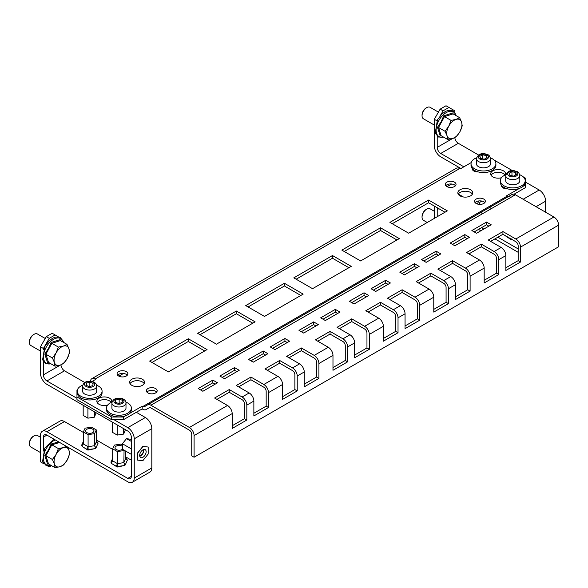 <?xml version="1.0" encoding="UTF-8"?>
<svg xmlns="http://www.w3.org/2000/svg" width="588" height="588" viewBox="0 0 588 588"><rect width="100%" height="100%" fill="white"/><g stroke="black" fill="none" stroke-linecap="round" stroke-linejoin="round"><path stroke-width="0.88" d="M518.16 252.303L494.927 238.882M480.859 230.768L478.514 229.408M465.005 221.61L464.035 221.051M518.16 248.915L497.86 237.192M483.792 229.07L481.447 227.718M467.938 219.919L466.968 219.361M458.295 194.047A9.114 5.263 60 0 1 458.317 194.062L463.359 196.973M506.253 236.516L511.038 239.522L511.817 239.404M545.635 212.231L545.635 201.169A9.114 5.263 60 0 0 539.189 190.005L525.452 182.074M513.831 195.664L512.677 194.995M463.866 166.816L440.735 153.461L458.317 143.31L478.617 155.034M510.899 197.355L509.745 196.686M460.941 168.506L440.735 156.849A9.114 5.263 -120 0 1 434.289 145.677L434.289 119.291L440.147 109.14L443.08 110.831L440.177 115.858M454.803 112.602L454.803 110.831L448.938 107.45L443.08 110.831M448.938 107.45L446.013 105.752L440.147 109.14M437.222 120.981L437.222 124.164M437.222 134.755L437.222 147.375A4.976 2.874 -120 0 0 440.735 153.461M436.943 120.819L434.289 119.291M458.317 143.31A4.976 2.874 60 0 1 454.818 137.629M437.626 207.968A4.976 2.874 -120 0 0 437.222 209.629L438.861 208.681M434.503 206.16A9.114 5.263 -120 0 0 434.289 207.939L434.289 218.405M437.222 216.715L437.222 209.629M511.222 238.816L510.384 238.338M505.004 235.465L511.34 239.125M506.297 196.649L506.297 197.774M482.233 201.162A4.145 2.396 -0 0 0 480.719 201.721A4.145 2.396 180 0 0 479.507 203.411A4.145 2.396 180 0 0 479.646 204.029A4.145 2.396 -0 0 0 479.867 204.389M490.12 208.696L490.12 205.991M477.368 204.007L478.794 200.942M481.917 213.429L481.917 210.724M114.05 419.729L127.787 427.66A9.114 5.263 -120 0 1 134.24 438.824L134.24 478.073L151.822 467.923A9.114 5.263 60 0 1 149.933 472.098L132.351 482.248A9.114 5.263 -120 0 1 127.787 481.793L46.915 435.105A4.976 2.874 -120 0 0 44.431 434.855A4.976 2.874 -120 0 0 43.402 437.134L46.915 435.105M58.727 337.034L55.125 334.947L49.26 338.335L43.402 348.486L40.469 346.795L40.469 373.182A9.114 5.263 -120 0 0 46.915 384.346L127.787 431.041A4.976 2.874 -120 0 1 131.308 437.134L131.308 476.383L127.787 478.411L46.915 431.717A9.114 5.263 -120 0 0 42.358 431.269A9.114 5.263 -120 0 0 40.469 435.443L40.469 461.83L43.402 463.52L43.402 463.035M42.358 431.269L59.939 421.118A9.114 5.263 60 0 1 64.496 421.567L83.364 432.459M96.307 439.934L112.668 449.379M125.604 456.847L131.308 460.139M83.136 447.1L87.913 450.107L94.749 448.703M112.433 464.013L117.218 467.026L124.046 465.615M151.822 467.923L151.822 428.674A9.114 5.263 60 0 0 145.368 417.509L136.32 412.284M76.962 398.311L46.915 380.965L64.496 370.815L84.687 382.472M40.469 346.795L46.334 336.645L49.26 338.335M55.125 334.947L52.192 333.256L46.334 336.645M43.402 348.486L43.402 349.566M43.402 361.532L43.402 374.872A4.976 2.874 -120 0 0 46.915 380.965M64.496 370.815A4.976 2.874 60 0 1 60.983 364.861M127.787 478.411A4.976 2.874 -120 0 0 130.279 478.654A4.976 2.874 -120 0 0 131.308 476.383M132.351 482.248A9.114 5.263 -120 0 0 134.24 478.073M43.402 451.07L43.402 437.134M43.402 463.52L44.078 463.91M47.062 465.637L49.26 466.909L51.479 465.623M145.699 450.107A4.557 2.631 120 0 0 145.192 449.629A4.557 2.631 120 0 0 144.523 449.423A4.557 2.631 120 0 0 142.913 449.857A4.557 2.631 120 0 0 140.12 453.326A4.557 2.631 120 0 0 140.12 457.045A4.557 2.631 120 0 0 140.635 457.523A4.557 2.631 120 0 0 141.296 457.729A4.557 2.631 120 0 0 142.913 457.295A4.557 2.631 120 0 0 145.699 453.826A4.557 2.631 120 0 0 145.699 450.107M139.782 456.288A4.557 2.631 120 0 0 143.692 449.511M143.369 449.629A4.145 2.396 -60 0 1 143.105 452.451A4.145 2.396 -60 0 1 139.724 455.95M148.183 447.012L142.796 446.476L137.518 453.039L137.636 460.139L142.913 460.61L148.183 454.046L148.183 447.012L142.913 446.542L137.636 453.105M131.308 439.405L126.501 438.633L122.4 443.734L122.4 449.203L131.308 454.348M137.636 460.139L137.518 453.039M122.4 443.734L131.308 448.879M131.308 441.404L126.501 438.633M122.4 444.984L120.871 444.102L114.395 445.101L112.668 448.835L117.402 451.569L117.402 466.321L116.571 465.843L117.402 463.616L112.668 460.882L111.154 462.712L111.595 463.528L116.814 466.541L124.399 465.564L125.259 464.917L124.641 465.395M124.061 450.165L123.87 462.616L125.259 464.917L127.331 460.213L125.604 458.875L123.87 462.616L117.402 463.616M123.87 465.321L124.766 464.821L123.87 462.616M122.4 446.358A4.145 2.396 180 0 0 120.209 445.52A4.145 2.396 -0 0 0 116.203 446.145A4.145 2.396 180 0 0 114.991 447.835A4.145 2.396 180 0 0 115.13 448.453A4.145 2.396 -0 0 0 118.063 450.143A4.145 2.396 180 0 0 120.209 450.143A4.145 2.396 180 0 0 122.069 449.526A4.145 2.396 -0 0 0 122.473 449.247M123.87 450.57L117.402 451.569M125.604 458.317L126.677 458.934L125.604 458.875L125.604 451.055M127.228 460.676L127.096 459.529M112.668 448.835L112.668 460.882L110.941 462.256L112.668 458.295M123.686 428.674L123.686 434.084L125.42 429.674M112.477 422.199L112.477 432.349L117.218 435.091L123.686 434.084M117.218 435.091L117.218 424.933M94.389 411.754L94.389 417.171L96.116 412.754M83.18 405.286L83.18 415.437L87.913 418.171L94.389 417.171M87.913 418.171L87.913 408.021M96.307 429.916L94.572 433.65L94.572 445.697L95.954 447.997L98.027 443.293L96.307 441.963L96.307 429.916L91.566 427.182L85.098 428.182L83.364 431.915L88.097 434.65L88.097 449.408L87.267 448.923L88.097 446.696L83.364 443.962L81.85 445.8L82.298 446.615L87.509 449.622L95.102 448.644L95.954 447.997L95.337 448.475M94.572 448.401L95.462 447.902L94.572 445.697L88.097 446.696M90.905 428.608A4.145 2.396 -0 0 0 86.906 429.225A4.145 2.396 180 0 0 85.686 430.916A4.145 2.396 180 0 0 85.833 431.533A4.145 2.396 -0 0 0 88.759 433.231A4.145 2.396 180 0 0 90.905 433.231A4.145 2.396 180 0 0 92.764 432.606A4.145 2.396 -0 0 0 93.977 430.916A4.145 2.396 -0 0 0 93.837 430.298A4.145 2.396 180 0 0 90.905 428.608M94.572 433.65L88.097 434.65M96.307 441.404L97.373 442.014L96.307 441.963L94.572 445.697M97.924 443.764L97.792 442.617M83.364 431.915L83.364 443.962L81.636 445.337L83.364 441.382M115.094 411.475A7.041 4.065 -0 0 0 122.304 411.651A7.041 4.065 -0 0 0 125.994 408.072L125.994 402.927A7.041 4.065 180 0 1 122.304 406.506A7.041 4.065 180 0 1 115.094 406.337A7.041 4.065 180 0 1 111.904 402.927L111.904 408.072A7.041 4.065 -0 0 0 115.094 411.475M122.172 402.523L118.739 403.53L115.513 402.31L115.726 400.09L119.166 399.083L122.385 400.303L122.172 402.523M115.726 402.39L115.726 400.09M119.166 403.405L119.166 399.083M510.597 184.573A7.041 4.065 -0 0 0 519.814 180.707L519.814 175.562A7.041 4.065 180 0 1 510.597 179.428A7.041 4.065 180 0 1 505.724 175.562L505.724 180.707A7.041 4.065 -0 0 0 510.597 184.573M516.433 174.621L513.574 176.113L509.906 175.43L509.105 173.254L511.964 171.762L515.632 172.446L516.433 174.621M511.964 175.812L511.964 171.762M515.632 175.04L515.632 172.446M441.228 135.754L440.221 135.946L437.45 127.324L441.074 121.848L443.727 115.821L452.775 112.94L453.238 113.984M438.428 112.124L430.048 107.288A6.63 3.829 120 0 0 426.734 107.619L426.087 107.994A5.711 3.3 120 0 0 423.11 111.213A5.711 3.3 120 0 0 422.044 114.991L422.044 115.74A6.63 3.829 120 0 0 423.419 118.776L434.289 125.053M426.734 107.619A6.63 3.829 120 0 0 423.286 111.36A6.63 3.829 120 0 0 422.044 115.74M459.941 131.683A10.775 6.218 -60 0 1 452.664 138.511A10.775 6.218 -60 0 1 447.064 135.791L447.696 139.488L452.664 138.511L456.281 136.747L459.941 131.683L462.234 125.839L461.602 122.142A10.775 6.218 -60 0 1 459.941 131.683M455.994 119.423A10.775 6.218 -60 0 1 461.602 122.142L459.61 117.659L455.994 119.423L451.025 120.393L448.725 126.244A10.775 6.218 -60 0 1 455.994 119.423M448.725 126.244A10.775 6.218 120 0 0 447.064 135.791L445.065 131.308L448.725 126.244M451.025 120.393L444.484 116.615L453.069 113.881L452.775 112.94L453.069 113.881L459.61 117.659M443.727 115.821L444.484 116.615L438.523 127.53L445.065 131.308M437.45 127.324L438.523 127.53L441.154 135.71L447.696 139.488M441.154 135.71L440.221 135.946L441.154 135.71M434.289 211.246L430.048 208.799A6.63 3.829 120 0 0 426.734 209.122L426.087 209.497A5.711 3.3 120 0 0 423.11 212.724A5.711 3.3 120 0 0 422.044 216.494L422.044 217.244A6.63 3.829 120 0 0 423.419 220.279L427.233 222.477M426.734 209.122A6.63 3.829 120 0 0 423.286 212.863A6.63 3.829 120 0 0 422.044 217.244M447.468 230.614A10.775 6.218 120 0 0 447.078 231.959M48.576 362.443L47.569 362.642L44.806 354.02L48.422 348.544L51.082 342.517L60.13 339.629L60.593 340.673M45.254 338.512L37.404 333.984A6.63 3.829 120 0 0 34.089 334.307L33.435 334.682A5.711 3.3 120 0 0 30.466 337.909A5.711 3.3 120 0 0 29.4 341.679L29.4 342.429A6.63 3.829 120 0 0 30.774 345.465L40.469 351.065M34.089 334.307A6.63 3.829 120 0 0 30.642 338.049A6.63 3.829 120 0 0 29.4 342.429M67.289 358.379A10.775 6.218 -60 0 1 60.02 365.199A10.775 6.218 -60 0 1 54.412 362.48L55.044 366.177L60.02 365.199L63.629 363.443L67.289 358.379L69.59 352.528L68.958 348.831A10.775 6.218 -60 0 1 67.289 358.379M63.35 346.111A10.775 6.218 -60 0 1 68.958 348.831L66.966 344.347L63.35 346.111L58.381 347.089L56.08 352.94A10.775 6.218 -60 0 1 63.35 346.111M56.08 352.94A10.775 6.218 120 0 0 54.412 362.48L52.42 358.004L56.08 352.94M58.381 347.089L51.832 343.311L60.417 340.57L60.13 339.629L60.417 340.57L66.966 344.347M51.082 342.517L51.832 343.311L45.879 354.226L52.42 358.004M44.806 354.02L45.879 354.226L48.503 362.399L55.044 366.177M48.503 362.399L47.569 362.642L48.503 362.399M48.576 463.947L47.569 464.145L44.806 455.524L48.422 450.048L51.082 444.021L58.653 441.875M40.469 437.259L37.404 435.488A6.63 3.829 120 0 0 34.089 435.818L33.435 436.193A5.711 3.3 120 0 0 30.466 439.412A5.711 3.3 120 0 0 29.4 443.183L29.4 443.94A6.63 3.829 120 0 0 30.774 446.968L40.469 452.569M34.089 435.818A6.63 3.829 120 0 0 30.642 439.552A6.63 3.829 120 0 0 29.4 443.94M67.289 459.882A10.775 6.218 -60 0 1 60.02 466.71A10.775 6.218 -60 0 1 54.412 463.991L55.044 467.68L60.02 466.71L63.629 464.946L67.289 459.882L69.59 454.032L68.958 450.335A10.775 6.218 -60 0 1 67.289 459.882M66.297 446.292L63.35 447.615L58.381 448.593L56.08 454.443A10.775 6.218 -60 0 1 63.35 447.615A10.775 6.218 -60 0 1 68.958 450.335L67.569 447.027M56.08 454.443A10.775 6.218 120 0 0 54.412 463.991L52.42 459.507L56.08 454.443M59.653 442.455L51.832 444.815L58.381 448.593M51.082 444.021L51.832 444.815L45.879 455.729L52.42 459.507M44.806 455.524L45.879 455.729L48.503 463.903L55.044 467.68M48.503 463.903L47.569 464.145L48.503 463.903M111.992 402.126A12.429 7.181 0 0 0 106.516 408.072A12.429 7.181 0 0 0 124.788 414.408A12.429 7.181 0 0 0 131.381 408.072A12.429 7.181 0 0 0 125.906 402.126M106.516 408.072L106.516 409.696A12.429 7.181 0 0 0 124.788 416.032A12.429 7.181 0 0 0 131.381 409.696L131.381 408.072M505.812 174.754A12.429 7.181 0 0 0 500.337 180.707A12.429 7.181 0 0 0 503.975 185.779A12.429 7.181 0 0 0 517.528 187.337A12.429 7.181 0 0 0 525.202 180.707A12.429 7.181 0 0 0 521.556 175.628A12.429 7.181 0 0 0 519.726 174.754M500.337 180.707L500.337 182.331A12.429 7.181 0 0 0 503.975 187.403A12.429 7.181 0 0 0 517.528 188.961A12.429 7.181 0 0 0 525.202 182.331L525.202 180.707M107.648 405.088A7.46 4.307 180 0 1 96.844 401.236A7.46 4.307 180 0 1 99.027 398.194A7.46 4.307 180 0 1 107.156 397.26A7.46 4.307 180 0 1 111.757 401.236A7.46 4.307 180 0 1 111.522 402.317M97.218 402.589A7.46 4.307 180 0 1 99.027 400.898A7.46 4.307 180 0 1 111.279 402.427M147.963 388.55A5.388 3.109 180 0 1 153.828 387.874A5.388 3.109 180 0 1 157.158 390.748A5.388 3.109 180 0 1 155.577 392.946A5.388 3.109 180 0 1 149.705 393.622A5.388 3.109 180 0 1 146.383 390.748A5.388 3.109 180 0 1 147.963 388.55M146.919 392.1A5.388 3.109 180 0 1 147.963 391.255A5.388 3.109 180 0 1 156.621 392.1M131.844 379.245A7.46 4.307 180 0 1 139.973 378.312A7.46 4.307 180 0 1 144.575 382.288A7.46 4.307 180 0 1 142.392 385.338A7.46 4.307 180 0 1 134.262 386.272A7.46 4.307 180 0 1 129.661 382.288A7.46 4.307 180 0 1 131.844 379.245M130.036 383.641A7.46 4.307 180 0 1 131.844 381.95A7.46 4.307 180 0 1 144.2 383.641M118.658 371.631A5.388 3.109 180 0 1 124.531 370.962A5.388 3.109 180 0 1 127.853 373.836A5.388 3.109 180 0 1 126.273 376.033A5.388 3.109 180 0 1 120.408 376.702A5.388 3.109 180 0 1 117.078 373.836A5.388 3.109 180 0 1 118.658 371.631M117.615 375.188A5.388 3.109 180 0 1 118.658 374.343A5.388 3.109 180 0 1 127.317 375.188M505.335 174.952A7.46 4.307 0 0 0 505.577 173.872A7.46 4.307 0 0 0 500.969 169.888A7.46 4.307 0 0 0 492.847 170.821A7.46 4.307 0 0 0 490.657 173.872A7.46 4.307 0 0 0 501.461 177.716M505.099 175.055A7.46 4.307 0 0 0 492.847 173.534A7.46 4.307 0 0 0 491.039 175.224M483.762 203.477A5.388 3.109 0 0 0 485.335 201.272A5.388 3.109 0 0 0 482.013 198.399A5.388 3.109 0 0 0 476.14 199.075A5.388 3.109 0 0 0 474.56 201.272A5.388 3.109 0 0 0 477.89 204.146A5.388 3.109 0 0 0 483.762 203.477M484.799 202.632A5.388 3.109 0 0 0 476.14 201.78A5.388 3.109 0 0 0 475.097 202.632M470.576 195.863A7.46 4.307 0 0 0 472.759 192.82A7.46 4.307 0 0 0 468.151 188.836A7.46 4.307 0 0 0 460.022 189.77A7.46 4.307 0 0 0 457.839 192.82A7.46 4.307 0 0 0 462.447 196.796A7.46 4.307 0 0 0 470.576 195.863M472.377 194.172A7.46 4.307 0 0 0 460.022 192.482A7.46 4.307 0 0 0 458.221 194.172M454.458 186.558A5.388 3.109 0 0 0 456.038 184.36A5.388 3.109 0 0 0 452.709 181.486A5.388 3.109 0 0 0 446.836 182.162A5.388 3.109 0 0 0 445.263 184.36A5.388 3.109 0 0 0 448.585 187.234A5.388 3.109 0 0 0 454.458 186.558M455.502 185.712A5.388 3.109 0 0 0 446.836 184.867A5.388 3.109 0 0 0 445.8 185.712M188.314 338.761L149.631 361.098L168.388 371.925L207.064 349.595L188.314 338.761L188.314 341.474L151.976 362.451M204.72 350.948L188.314 341.474M236.369 311.023L197.686 333.352L216.443 344.178L255.119 321.849L236.369 311.023L236.369 313.727L200.03 334.704M252.774 323.202L236.369 313.727M284.423 283.276L245.747 305.606L264.497 316.432L303.173 294.103L284.423 283.276L284.423 285.981L248.092 306.958M300.828 295.455L284.423 285.981M332.477 255.53L293.802 277.859L312.551 288.686L351.234 266.357L332.477 255.53L332.477 258.235L296.146 279.219M348.89 267.709L332.477 258.235M396.944 239.97L380.532 230.496L344.2 251.473M502.659 186.506A5.388 3.109 -0 0 0 502.056 187.065M473.355 169.587A5.388 3.109 -0 0 0 472.759 170.145M444.998 212.224L428.586 202.75L392.255 223.727M123.429 417.017L123.429 419.729L111.705 419.729L76.962 399.664L76.962 396.959L111.705 417.017L123.429 417.017L125.626 415.753M523.254 186.183L525.452 184.911L525.452 187.623L514.03 194.216M149.22 407.756L146.081 409.564A6.63 3.829 -120 0 1 142.766 409.241L142.186 408.903L123.429 419.729M399.289 238.618L380.532 227.784L341.856 250.12L360.606 260.947L399.289 238.618M501.542 185.418A5.388 3.109 -0 0 0 501.52 185.712A5.388 3.109 -0 0 0 507.422 188.807M472.245 168.499A5.388 3.109 -0 0 0 472.223 168.793A5.388 3.109 -0 0 0 478.118 171.887M447.343 210.871L428.586 200.045L389.91 222.374L408.66 233.201L447.343 210.871M76.962 396.959L76.962 390.197L77.395 389.947M92.176 381.414L95.719 379.363L95.131 379.025A6.63 3.829 -120 0 0 91.816 378.701A6.63 3.829 -120 0 0 90.471 381.134M129.441 413.548L142.186 406.19L142.186 408.903M519.447 188.381L506.702 195.738L507.282 196.076L142.766 406.529L142.186 406.19M525.452 184.911L525.452 178.149L523.342 176.929M494.038 160.01L512.479 170.66M471.216 162.575L460.235 168.918L459.647 168.58A6.63 3.829 60 0 0 456.332 168.249L91.816 378.701M194.084 457.236L194.084 435.583A6.63 3.829 -120 0 0 189.395 427.461L227.49 405.47A6.63 3.829 60 0 1 232.179 413.592L232.179 428.476L246.828 420.016L246.828 405.132A6.63 3.829 -120 0 0 242.138 397.01L249.172 392.953L236.28 385.507L250.929 377.048L263.821 384.493L277.889 376.371A6.63 3.829 60 0 1 282.578 384.493L282.578 399.377L297.227 390.924L297.227 376.033A6.63 3.829 -120 0 0 292.537 367.912L299.571 363.854L286.679 356.409L301.328 347.949L314.22 355.395L328.288 347.273A6.63 3.829 60 0 1 332.977 355.395L332.977 370.286L347.626 361.826L347.626 346.935A6.63 3.829 -120 0 0 342.936 338.813L349.97 334.756L337.078 327.31L351.727 318.85L364.619 326.296L378.687 318.174A6.63 3.829 60 0 1 383.376 326.296L383.376 341.187L398.025 332.727L398.025 317.836A6.63 3.829 -120 0 0 393.335 309.722L400.369 305.657L387.477 298.212L402.126 289.759L415.018 297.197L429.086 289.075A6.63 3.829 60 0 1 433.775 297.197L433.775 312.088L448.423 303.629L448.423 288.737A6.63 3.829 -120 0 0 443.734 280.623L450.768 276.558L437.876 269.12L452.525 260.66L465.417 268.099L479.485 259.984A6.63 3.829 60 0 1 484.174 268.099L484.174 282.99L498.822 274.53L498.822 259.646A6.63 3.829 -120 0 0 494.133 251.524L501.167 247.46A6.63 3.829 60 0 1 505.856 255.582L505.856 270.473L520.505 262.013L520.505 247.122A6.63 3.829 -120 0 0 515.816 239.007L553.911 217.009A6.63 3.829 60 0 1 558.6 225.131L558.6 246.784L194.084 457.236L191.739 455.884L191.739 434.231A3.315 1.911 -120 0 0 189.395 430.166L150.866 407.925A3.315 1.911 -120 0 0 149.212 407.763L146.081 409.564M227.49 405.47L214.598 398.025L229.246 389.565L242.138 397.01M229.246 389.565L229.246 392.277L242.138 399.715A3.315 1.911 -120 0 1 244.483 403.78L244.483 418.663L246.828 420.016M249.172 392.953A6.63 3.829 60 0 1 253.862 401.075L253.862 415.959L268.51 407.499L268.51 392.615A6.63 3.829 -120 0 0 263.821 384.493M250.929 377.048L250.929 379.752L263.821 387.198A3.315 1.911 -120 0 1 266.166 391.263L266.166 406.146L268.51 407.499M277.889 376.371L264.997 368.926L279.645 360.473L292.537 367.912M279.645 360.473L279.645 363.178L292.537 370.624A3.315 1.911 -120 0 1 294.882 374.681L294.882 389.565L297.227 390.924M299.571 363.854A6.63 3.829 60 0 1 304.261 371.976L304.261 386.86L318.909 378.4L318.909 363.516A6.63 3.829 -120 0 0 314.22 355.395M301.328 347.949L301.328 350.661L314.22 358.099A3.315 1.911 -120 0 1 316.565 362.164L316.565 377.048L318.909 378.4M328.288 347.273L315.396 339.835L330.044 331.375L342.936 338.813M330.044 331.375L330.044 334.08L342.936 341.525A3.315 1.911 -120 0 1 345.281 345.582L345.281 360.473L347.626 361.826M349.97 334.756A6.63 3.829 60 0 1 354.66 342.877L354.66 357.761L369.308 349.301L369.308 334.418A6.63 3.829 -120 0 0 364.619 326.296M351.727 318.85L351.727 321.562L364.619 329.001A3.315 1.911 -120 0 1 366.963 333.065L366.963 347.949L369.308 349.301M378.687 318.174L365.795 310.736L380.443 302.276L393.335 309.722M380.443 302.276L380.443 304.981L393.335 312.426A3.315 1.911 -120 0 1 395.68 316.484L395.68 331.375L398.025 332.727M400.369 305.657A6.63 3.829 60 0 1 405.059 313.779L405.059 328.663L419.707 320.21L419.707 305.319A6.63 3.829 -120 0 0 415.018 297.197M402.126 289.759L402.126 292.464L415.018 299.909A3.315 1.911 -120 0 1 417.362 303.967L417.362 318.85L419.707 320.21M429.086 289.075L416.194 281.637L430.842 273.177L443.734 280.623M430.842 273.177L430.842 275.882L443.734 283.328A3.315 1.911 -120 0 1 446.079 287.385L446.079 302.276L448.423 303.629M450.768 276.558A6.63 3.829 60 0 1 455.457 284.68L455.457 299.571L470.106 291.111L470.106 276.22A6.63 3.829 -120 0 0 465.417 268.099M452.525 260.66L452.525 263.365L465.417 270.811A3.315 1.911 -120 0 1 467.761 274.868L467.761 289.759L470.106 291.111M479.485 259.984L466.593 252.539L481.241 244.079L494.133 251.524M481.241 244.079L481.241 246.784L494.133 254.229A3.315 1.911 -120 0 1 496.478 258.286L496.478 273.177L498.822 274.53M501.167 247.46L488.275 240.022L502.924 231.562L515.816 239.007M502.924 231.562L502.924 234.267L515.816 241.712A3.315 1.911 -120 0 1 518.16 245.769L518.16 260.66L520.505 262.013M202.875 391.263L217.523 382.803L212.834 380.091L198.185 388.55L202.875 391.263M224.557 378.738L239.206 370.286L234.524 367.574L219.868 376.033L224.557 378.738M253.274 362.164L267.922 353.704L263.233 350.999L248.584 359.452L253.274 362.164M274.956 349.639L289.605 341.187L284.923 338.475L270.267 346.935L274.956 349.639M303.673 333.065L318.321 324.605L313.639 321.901L298.983 330.36L303.673 333.065M325.355 320.548L340.011 312.088L335.322 309.376L320.666 317.836L325.355 320.548M354.072 303.967L368.72 295.507L364.038 292.802L349.382 301.262L354.072 303.967M375.754 291.45L390.41 282.99L385.721 280.285L371.065 288.737L375.754 291.45M404.47 274.868L419.126 266.408L414.437 263.703L399.781 272.163L404.47 274.868M426.153 262.351L440.809 253.891L436.12 251.186L421.464 259.646L426.153 262.351M454.869 245.769L469.525 237.309L464.836 234.605L450.18 243.064L454.869 245.769M476.552 233.252L491.208 224.792L486.519 222.088L471.863 230.547L476.552 233.252M189.395 427.461L150.866 405.22A6.63 3.829 -120 0 0 147.551 404.889L512.067 194.437A6.63 3.829 60 0 1 515.382 194.768L553.911 217.009M200.53 389.903L212.834 382.803L215.179 384.155M222.213 377.386L234.524 370.286L236.861 371.638M229.246 392.277L216.943 399.377M502.924 234.267L490.62 241.374M481.241 246.784L468.937 253.891M452.525 263.365L440.221 270.473M430.842 275.882L418.538 282.99M402.126 292.464L389.822 299.571M380.443 304.981L368.139 312.088M351.727 321.562L339.423 328.663M330.044 334.08L317.74 341.187M301.328 350.661L289.024 357.761M279.645 363.178L267.342 370.286M250.929 379.752L238.625 386.86M250.929 360.811L263.233 353.704L265.578 355.056M272.611 348.287L284.923 341.187L287.267 342.539M301.328 331.713L313.639 324.605L315.976 325.958M323.01 319.188L335.322 312.088L337.666 313.441M351.727 302.614L364.038 295.507L366.383 296.859M373.409 290.097L385.721 282.99L388.065 284.342M402.126 273.516L414.437 266.408L416.782 267.76M423.808 260.999L436.12 253.891L438.464 255.243M452.525 244.417L464.836 237.309L467.181 238.662M474.207 231.9L486.519 224.792L488.863 226.145M142.766 406.529A3.315 1.911 -120 0 0 144.428 406.698L512.067 194.437M266.166 406.146L253.862 413.254M294.882 389.565L282.578 396.672M316.565 377.048L304.261 384.155M345.281 360.473L332.977 367.574M366.963 347.949L354.66 355.056M395.68 331.375L383.376 338.475M417.362 318.85L405.059 325.958M446.079 302.276L433.775 309.384M467.761 289.759L455.457 296.859M496.478 273.177L484.174 280.285M518.16 260.66L505.856 267.76M244.483 418.663L232.179 425.771M486.519 224.792L486.519 222.088M464.836 237.309L464.836 234.605M436.12 253.891L436.12 251.186M414.437 266.408L414.437 263.703M385.721 282.99L385.721 280.285M364.038 295.507L364.038 292.802M335.322 312.088L335.322 309.376M313.639 324.605L313.639 321.901M284.923 341.187L284.923 338.475M263.233 353.704L263.233 350.999M234.524 370.286L234.524 367.574M212.834 382.803L212.834 380.091M508.936 196.245A3.315 1.911 60 0 1 507.282 196.076M451.665 184.015L447.056 186.675M123.487 373.483L118.872 376.151M428.586 202.75L428.586 200.045M111.705 419.729L111.705 417.017M380.532 230.496L380.532 227.784M481.3 167.653A7.041 4.065 -0 0 0 490.51 163.787L490.51 158.642A7.041 4.065 180 0 1 481.3 162.516A7.041 4.065 180 0 1 476.42 158.642L476.42 163.787A7.041 4.065 -0 0 0 481.3 167.653M487.129 157.702L484.269 159.194L480.609 158.51L479.801 156.334L482.66 154.842L486.327 155.533L487.129 157.702M482.66 158.892L482.66 154.842M486.327 158.121L486.327 155.533M476.508 157.841A12.429 7.181 0 0 0 471.032 163.787A12.429 7.181 0 0 0 474.678 168.859A12.429 7.181 0 0 0 488.224 170.417A12.429 7.181 0 0 0 495.897 163.787A12.429 7.181 0 0 0 492.259 158.709A12.429 7.181 0 0 0 490.421 157.841M471.032 163.787L471.032 165.412A12.429 7.181 0 0 0 474.678 170.483A12.429 7.181 0 0 0 488.224 172.041A12.429 7.181 0 0 0 495.897 165.412L495.897 163.787M82.695 385.206A12.429 7.181 0 0 0 77.219 391.152A12.429 7.181 0 0 0 95.484 397.495A12.429 7.181 0 0 0 102.077 391.152A12.429 7.181 0 0 0 96.601 385.206M77.219 391.152L77.219 392.777A12.429 7.181 0 0 0 95.484 399.12A12.429 7.181 0 0 0 102.077 392.777L102.077 391.152M85.797 394.563A7.041 4.065 -0 0 0 93 394.732A7.041 4.065 -0 0 0 96.697 391.152L96.697 386.015A7.041 4.065 180 0 1 93 389.587A7.041 4.065 180 0 1 85.797 389.418A7.041 4.065 180 0 1 82.607 386.015L82.607 391.152A7.041 4.065 -0 0 0 85.797 394.563M92.875 385.603L89.435 386.61L86.208 385.39L86.421 383.17L89.861 382.171L93.088 383.383L92.875 385.603M86.421 385.471L86.421 383.17M89.861 386.485L89.861 382.171M536.058 206.704L545.635 201.169M523.158 199.259L539.189 190.005M452.451 138.577L437.222 147.375M64.496 421.567L46.915 431.717M134.24 438.824L151.822 428.674M127.787 427.66L145.368 417.509M60.336 365.097L43.402 374.872M116.181 403.75A5.057 2.918 -0 0 0 123.179 402.905A5.057 2.918 -0 0 0 121.716 398.862A5.057 2.918 -0 0 0 114.719 399.708A5.057 2.918 -0 0 0 116.181 403.75M511.215 176.716A5.057 2.918 -0 0 0 517.58 174.834A5.057 2.918 -0 0 0 514.324 171.159A5.057 2.918 -0 0 0 507.959 173.041A5.057 2.918 -0 0 0 511.215 176.716M455.913 115.527A14.266 8.232 120 0 0 448.556 111.588A14.266 8.232 120 0 0 438.78 120.672A14.266 8.232 120 0 0 443.484 137.055M437.347 236.457A14.266 8.232 120 0 0 437.942 237.236M63.269 342.216A14.266 8.232 120 0 0 55.911 338.276A14.266 8.232 120 0 0 46.136 347.361A14.266 8.232 120 0 0 50.84 363.751M55.353 439.971A14.266 8.232 120 0 0 46.136 448.865A14.266 8.232 120 0 0 50.84 465.255M95.131 379.025L459.647 168.58M246.828 405.132L253.862 401.075M268.51 392.615L282.578 384.493M297.227 376.033L304.261 371.976M318.909 363.516L332.977 355.395M347.626 346.935L354.66 342.877M369.308 334.418L383.376 326.296M398.025 317.836L405.059 313.779M419.707 305.319L433.775 297.197M448.423 288.737L455.457 284.68M470.106 276.22L484.174 268.099M498.822 259.646L505.856 255.582M520.505 247.122L558.6 225.131M515.382 194.768L150.866 405.22M194.084 435.583L232.179 413.592M481.91 159.796A5.057 2.918 -0 0 0 488.275 157.922A5.057 2.918 -0 0 0 485.026 154.24A5.057 2.918 -0 0 0 478.654 156.121A5.057 2.918 -0 0 0 481.91 159.796M86.884 386.83A5.057 2.918 -0 0 0 93.882 385.985A5.057 2.918 -0 0 0 92.412 381.943A5.057 2.918 -0 0 0 85.414 382.788A5.057 2.918 -0 0 0 86.884 386.83M504.827 235.362L505.415 236.031M111.044 461.786L111.595 463.528M81.747 444.866L82.298 446.615M125.994 402.927C126.075 401.2 124.884 399.766 122.422 398.627C116.505 397.326 113.006 398.76 111.904 402.927M519.814 175.562C518.337 170.505 516.955 172.049 514.691 170.829C510.288 169.8 507.297 171.373 505.724 175.562M443.69 137.173L438.494 137.026L435.245 133.16L437.421 119.901L441.831 114.094L445.241 111.551L447.762 110.493L451.158 110.294L453.025 110.985L455.707 114.27L456.119 115.645M438.464 238.515L436.487 236.957M51.046 363.869L45.849 363.715L42.601 359.856L44.776 346.589L49.186 340.783L52.597 338.24L55.118 337.189L58.513 336.99L60.38 337.674L63.063 340.966L63.475 342.334M51.046 465.373L45.849 465.226L42.601 461.36L44.776 448.093L53.883 439.118M490.51 158.642C489.04 153.586 487.65 155.129 485.387 153.909C480.984 152.88 478 154.46 476.42 158.642M96.697 386.015C96.77 384.287 95.579 382.847 93.117 381.708C87.208 380.407 83.702 381.847 82.607 386.015"/></g></svg>
